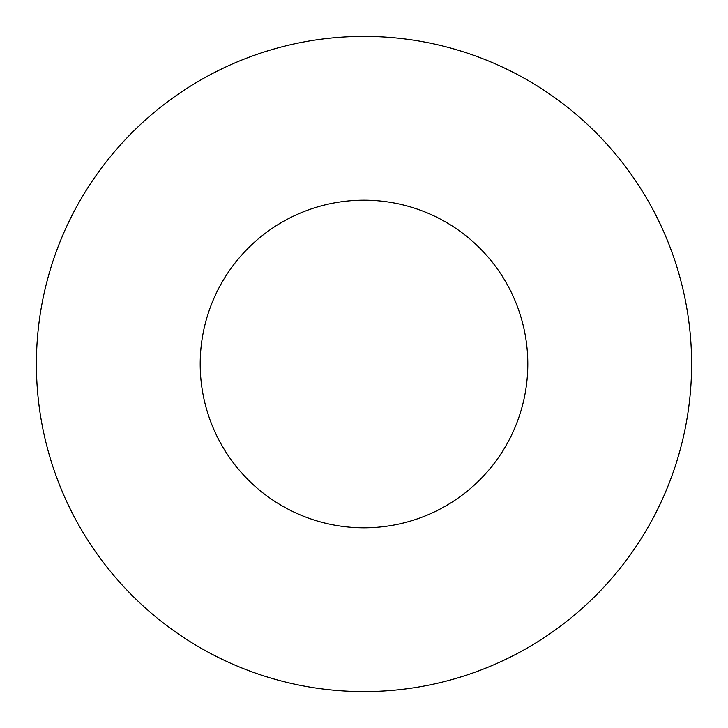 <?xml version="1.0" encoding="UTF-8"?>
<svg xmlns="http://www.w3.org/2000/svg" width="728" height="728" viewBox="0 0 728 728"><rect width="100%" height="100%" fill="white"/><g stroke="black" fill="none" stroke-linecap="round" stroke-linejoin="round"><path stroke-width="1.09" d="M527.8 364A163.8 163.8 0 0 0 364 200.2A163.8 163.8 0 0 0 200.2 364A163.8 163.8 0 0 0 364 527.8A163.8 163.8 0 0 0 527.8 364M691.6 364A327.6 327.6 0 0 0 364 36.4A327.6 327.6 0 0 0 36.4 364A327.6 327.6 0 0 0 364 691.6A327.6 327.6 0 0 0 691.6 364"/></g></svg>
